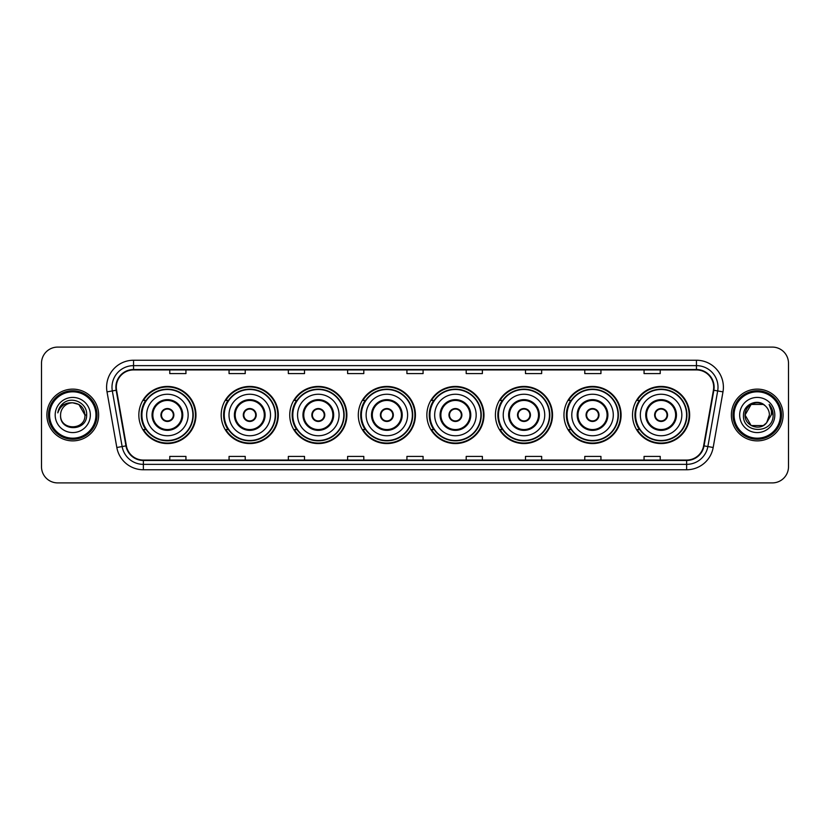 <?xml version="1.0" encoding="UTF-8"?>
<svg xmlns="http://www.w3.org/2000/svg" width="830" height="830" viewBox="0 0 830 830"><rect width="100%" height="100%" fill="white"/><g stroke="black" fill="none" stroke-linecap="round" stroke-linejoin="round"><path stroke-width="1.25" d="M632.522 415A28.562 28.562 0 0 0 661.085 443.562A28.562 28.562 0 0 0 689.657 415A28.562 28.562 0 0 0 661.085 386.438A28.562 28.562 0 0 0 632.522 415M563.964 415A28.562 28.562 0 0 0 592.537 443.562A28.562 28.562 0 0 0 621.099 415A28.562 28.562 0 0 0 592.537 386.438A28.562 28.562 0 0 0 563.964 415M495.417 415A28.562 28.562 0 0 0 523.979 443.562A28.562 28.562 0 0 0 552.541 415A28.562 28.562 0 0 0 523.979 386.438A28.562 28.562 0 0 0 495.417 415M426.859 415A28.562 28.562 0 0 0 455.421 443.562A28.562 28.562 0 0 0 483.983 415A28.562 28.562 0 0 0 455.421 386.438A28.562 28.562 0 0 0 426.859 415M358.301 415A28.562 28.562 0 0 0 386.863 443.562A28.562 28.562 0 0 0 415.436 415A28.562 28.562 0 0 0 386.863 386.438A28.562 28.562 0 0 0 358.301 415M289.743 415A28.562 28.562 0 0 0 318.315 443.562A28.562 28.562 0 0 0 346.878 415A28.562 28.562 0 0 0 318.315 386.438A28.562 28.562 0 0 0 289.743 415M221.185 415A28.562 28.562 0 0 0 249.757 443.562A28.562 28.562 0 0 0 278.32 415A28.562 28.562 0 0 0 249.757 386.438A28.562 28.562 0 0 0 221.185 415M138.838 415A28.562 28.562 0 0 0 167.401 443.562A28.562 28.562 0 0 0 195.963 415A28.562 28.562 0 0 0 167.401 386.438A28.562 28.562 0 0 0 138.838 415M145.686 429.556A26.135 26.135 0 0 1 145.686 400.444M228.043 429.556A26.135 26.135 0 0 1 228.043 400.444M296.601 429.556A26.135 26.135 0 0 1 296.601 400.444M365.148 429.556A26.135 26.135 0 0 1 365.148 400.444M433.706 429.556A26.135 26.135 0 0 1 433.706 400.444M502.264 429.556A26.135 26.135 0 0 1 502.264 400.444M570.822 429.556A26.135 26.135 0 0 1 570.822 400.444M639.38 429.556A26.135 26.135 0 0 1 639.38 400.444M41.5 363.26L41.5 466.74A16.164 16.164 0 0 0 57.664 482.904L772.336 482.904A16.164 16.164 0 0 0 788.5 466.74L788.5 363.26A16.164 16.164 0 0 0 772.336 347.096L57.664 347.096A16.164 16.164 0 0 0 41.5 363.26L41.5 466.74M46.885 415A25.875 25.875 0 0 0 72.76 440.875A25.875 25.875 0 0 0 98.625 415A25.875 25.875 0 0 0 72.76 389.125A25.875 25.875 0 0 0 46.885 415A25.875 25.875 0 0 0 72.76 440.875A25.875 25.875 0 0 0 98.625 415A25.875 25.875 0 0 0 72.76 389.125A25.875 25.875 0 0 0 46.885 415M731.375 415A25.875 25.875 0 0 0 757.24 440.875A25.875 25.875 0 0 0 783.115 415A25.875 25.875 0 0 0 757.24 389.125A25.875 25.875 0 0 0 731.375 415A25.875 25.875 0 0 0 757.24 440.875A25.875 25.875 0 0 0 783.115 415A25.875 25.875 0 0 0 757.24 389.125A25.875 25.875 0 0 0 731.375 415M116.304 387.185A17.243 17.243 0 0 1 133.557 369.941L696.443 369.941A17.243 17.243 0 0 1 713.427 390.183L703.622 445.803A17.243 17.243 0 0 1 686.638 460.059L143.362 460.059A17.243 17.243 0 0 1 126.378 445.803L116.574 390.183A17.243 17.243 0 0 1 116.304 387.185M115.878 387.185A17.679 17.679 0 0 0 116.148 390.256L125.953 445.876A17.679 17.679 0 0 0 143.362 460.484L686.638 460.484A17.679 17.679 0 0 0 704.048 445.876L713.852 390.256A17.679 17.679 0 0 0 696.443 369.516L133.557 369.516A17.679 17.679 0 0 0 115.878 387.185M107.018 391.874A26.944 26.944 0 0 1 133.557 360.241L696.443 360.241A26.944 26.944 0 0 1 722.982 391.874L713.178 447.495A26.944 26.944 0 0 1 686.638 469.759L143.362 469.759A26.944 26.944 0 0 1 116.823 447.495L107.018 391.874L112.32 390.93A21.559 21.559 0 0 1 133.557 365.636L696.443 365.636A21.559 21.559 0 0 1 717.68 390.93L707.865 446.55A21.559 21.559 0 0 1 686.638 464.364L143.362 464.364A21.559 21.559 0 0 1 122.135 446.55L112.32 390.93A21.559 21.559 0 0 1 111.998 387.185M772.336 347.096L57.664 347.096M57.664 482.904L772.336 482.904M788.5 466.74L788.5 363.26M704.048 445.876L707.865 446.55L717.68 390.93L722.982 391.874M406.918 369.941L406.918 373.593L423.082 373.593L423.082 369.941M347.625 369.941L347.625 373.593L363.799 373.593L363.799 369.941M288.342 369.941L288.342 373.593L304.517 373.593L304.517 369.941M229.059 369.941L229.059 373.593L245.224 373.593L245.224 369.941M169.776 369.941L169.776 373.593L185.941 373.593L185.941 369.941M466.201 369.941L466.201 373.593L482.375 373.593L482.375 369.941M525.483 369.941L525.483 373.593L541.658 373.593L541.658 369.941M584.777 369.941L584.777 373.593L600.941 373.593L600.941 369.941M644.059 369.941L644.059 373.593L660.224 373.593L660.224 369.941M423.082 460.059L423.082 456.407L406.918 456.407L406.918 460.059M363.799 460.059L363.799 456.407L347.625 456.407L347.625 460.059M304.517 460.059L304.517 456.407L288.342 456.407L288.342 460.059M245.224 460.059L245.224 456.407L229.059 456.407L229.059 460.059M185.941 460.059L185.941 456.407L169.776 456.407L169.776 460.059M482.375 460.059L482.375 456.407L466.201 456.407L466.201 460.059M541.658 460.059L541.658 456.407L525.483 456.407L525.483 460.059M600.941 460.059L600.941 456.407L584.777 456.407L584.777 460.059M660.224 460.059L660.224 456.407L644.059 456.407L644.059 460.059M95.938 415A23.178 23.178 0 0 0 72.76 391.822A23.178 23.178 0 0 0 49.582 415A23.178 23.178 0 0 0 72.76 438.178A23.178 23.178 0 0 0 95.938 415M97.017 415A24.257 24.257 0 0 0 72.76 390.743A24.257 24.257 0 0 0 48.503 415A24.257 24.257 0 0 0 72.76 439.257A24.257 24.257 0 0 0 97.017 415M86.652 415L84.94 415L78.85 404.449L72.76 402.82C80.157 403.536 84.224 407.603 84.94 415L78.85 404.449L72.76 402.82L78.85 404.449L84.94 415L78.85 404.449L72.76 402.82L78.85 404.449L84.94 415C85.687 430.718 59.833 430.718 60.58 415C59.438 432.025 87.202 431.631 86.652 415C87.596 403.349 72.459 395.796 63.495 403.069C60.331 405.611 58.432 408.868 57.81 412.863C60.32 405.714 65.3 402.374 72.76 402.82L78.85 404.449L84.94 415C85.687 430.718 59.833 430.718 60.58 415C59.833 430.718 85.687 430.718 84.94 415C85.687 430.718 59.833 430.718 60.58 415C59.833 430.718 85.687 430.718 84.94 415C85.687 430.718 59.833 430.718 60.58 415A12.18 12.18 0 0 1 72.76 402.82L78.85 404.449L84.94 415A12.18 12.18 0 0 0 84.94 414.554M55.185 415A17.575 17.575 0 0 0 72.76 432.575A17.575 17.575 0 0 0 90.335 415A17.575 17.575 0 0 0 72.76 397.425A17.575 17.575 0 0 0 55.185 415M59.594 407.603L63.495 403.069M146.651 415A20.75 20.75 0 0 1 167.401 394.25A20.75 20.75 0 0 1 188.151 415A20.75 20.75 0 0 1 167.401 435.75A20.75 20.75 0 0 1 146.651 415A20.75 20.75 0 0 0 167.401 435.75A20.75 20.75 0 0 0 188.151 415M152.845 415A14.556 14.556 0 0 0 167.401 429.556A14.556 14.556 0 0 0 181.957 415A14.556 14.556 0 0 0 167.401 400.444A14.556 14.556 0 0 0 152.845 415M146.007 400.444A25.875 25.875 0 0 0 146.007 429.556L143.445 429.556A28.023 28.023 0 0 0 195.424 415A28.023 28.023 0 0 0 143.445 400.444L146.049 400.444A25.844 25.844 0 0 1 193.245 415.062A25.844 25.844 0 0 1 146.049 429.556M192.892 415A25.491 25.491 0 0 0 167.401 389.509A25.491 25.491 0 0 0 141.909 415A25.491 25.491 0 0 0 167.401 440.491A25.491 25.491 0 0 0 192.892 415M160.937 415A6.464 6.464 0 0 0 167.401 421.464A6.464 6.464 0 0 0 173.864 415A6.464 6.464 0 0 0 167.401 408.536A6.464 6.464 0 0 0 160.937 415M161.134 413.382L161.362 413.382A6.256 6.256 0 0 1 173.439 413.382L173.107 413.382A5.924 5.924 0 0 1 167.401 420.924A5.924 5.924 0 0 1 161.694 413.382A5.924 5.924 0 0 1 173.107 413.382L173.667 413.382M173.667 416.619L173.439 416.619A6.256 6.256 0 0 1 161.362 416.619L161.134 416.619M763.33 425.551A12.18 12.18 0 0 0 766.619 422.771L763.33 425.551L751.15 425.551L745.06 415L751.15 404.449L763.33 404.449L765.219 405.797C757.749 397.954 743.348 404.418 743.483 415C742.113 433.81 772.606 434.298 773.104 415.913L773.124 415C773.083 411.006 771.755 407.499 769.14 404.469C771.132 407.738 771.827 411.244 771.236 415L766.619 422.771L763.33 425.551L751.15 425.551L745.06 415L751.15 425.551L763.33 425.551L766.619 422.771L763.33 425.551L751.15 425.551L745.06 415C744.427 425.832 759.782 431.507 766.37 423.061L763.891 425.209M780.418 415A23.178 23.178 0 0 0 757.24 391.822A23.178 23.178 0 0 0 734.062 415A23.178 23.178 0 0 0 757.24 438.178A23.178 23.178 0 0 0 780.418 415M781.497 415A24.257 24.257 0 0 0 757.24 390.743A24.257 24.257 0 0 0 732.983 415A24.257 24.257 0 0 0 757.24 439.257A24.257 24.257 0 0 0 781.497 415M766.619 422.771L769.42 415C769.358 411.327 767.958 408.256 765.219 405.797M739.665 415A17.575 17.575 0 0 0 757.24 432.575A17.575 17.575 0 0 0 774.815 415A17.575 17.575 0 0 0 757.24 397.425A17.575 17.575 0 0 0 739.665 415M763.33 404.449A12.18 12.18 0 0 0 745.06 415M769.254 404.604L773.124 415.467L769.14 404.469L772.315 409.979M229.007 415A20.75 20.75 0 0 1 249.757 394.25A20.75 20.75 0 0 1 270.507 415A20.75 20.75 0 0 1 249.757 435.75A20.75 20.75 0 0 1 229.007 415A20.75 20.75 0 0 0 249.757 435.75A20.75 20.75 0 0 0 270.507 415M235.201 415A14.556 14.556 0 0 0 249.757 429.556A14.556 14.556 0 0 0 264.303 415A14.556 14.556 0 0 0 249.757 400.444A14.556 14.556 0 0 0 235.201 415M228.364 400.444A25.875 25.875 0 0 0 228.364 429.556M275.249 415A25.491 25.491 0 0 0 249.757 389.509A25.491 25.491 0 0 0 224.266 415A25.491 25.491 0 0 0 249.757 440.491A25.491 25.491 0 0 0 275.249 415M243.283 415A6.464 6.464 0 0 0 249.757 421.464A6.464 6.464 0 0 0 256.221 415A6.464 6.464 0 0 0 249.757 408.536A6.464 6.464 0 0 0 243.283 415M277.78 415A28.023 28.023 0 0 1 225.802 429.556L228.395 429.556A25.844 25.844 0 0 0 275.591 415.062A25.844 25.844 0 0 0 228.395 400.444L225.802 400.444A28.023 28.023 0 0 1 277.78 415M243.491 413.382L243.709 413.382A6.256 6.256 0 0 1 255.796 413.382L255.453 413.382A5.924 5.924 0 0 1 249.757 420.924A5.924 5.924 0 0 1 244.051 413.382A5.924 5.924 0 0 1 255.453 413.382L256.014 413.382M256.014 416.619L255.796 416.619A6.256 6.256 0 0 1 243.709 416.619L243.491 416.619M297.565 415A20.75 20.75 0 0 1 318.315 394.25A20.75 20.75 0 0 1 339.065 415A20.75 20.75 0 0 1 318.315 435.75A20.75 20.75 0 0 1 297.565 415A20.75 20.75 0 0 0 318.315 435.75A20.75 20.75 0 0 0 339.065 415M303.759 415A14.556 14.556 0 0 0 318.315 429.556A14.556 14.556 0 0 0 332.861 415A14.556 14.556 0 0 0 318.315 400.444A14.556 14.556 0 0 0 303.759 415M296.922 400.444A25.875 25.875 0 0 0 296.922 429.556L294.36 429.556A28.023 28.023 0 0 0 346.338 415A28.023 28.023 0 0 0 294.36 400.444L296.953 400.444A25.844 25.844 0 0 1 344.149 415.062A25.844 25.844 0 0 1 296.953 429.556M343.807 415A25.491 25.491 0 0 0 318.315 389.509A25.491 25.491 0 0 0 292.814 415A25.491 25.491 0 0 0 318.315 440.491A25.491 25.491 0 0 0 343.807 415M311.841 415A6.464 6.464 0 0 0 318.315 421.464A6.464 6.464 0 0 0 324.779 415A6.464 6.464 0 0 0 318.315 408.536A6.464 6.464 0 0 0 311.841 415M312.049 413.382L312.267 413.382A6.256 6.256 0 0 1 324.354 413.382L324.011 413.382A5.924 5.924 0 0 1 318.315 420.924A5.924 5.924 0 0 1 312.609 413.382A5.924 5.924 0 0 1 324.011 413.382L324.572 413.382M324.572 416.619L324.354 416.619A6.256 6.256 0 0 1 312.267 416.619L312.049 416.619M366.113 415A20.75 20.75 0 0 1 386.863 394.25A20.75 20.75 0 0 1 407.613 415A20.75 20.75 0 0 1 386.863 435.75A20.75 20.75 0 0 1 366.113 415A20.75 20.75 0 0 0 386.863 435.75A20.75 20.75 0 0 0 407.613 415M372.317 415A14.556 14.556 0 0 0 386.863 429.556A14.556 14.556 0 0 0 401.419 415A14.556 14.556 0 0 0 386.863 400.444A14.556 14.556 0 0 0 372.317 415M365.48 400.444A25.875 25.875 0 0 0 365.48 429.556M412.354 415A25.491 25.491 0 0 0 386.863 389.509A25.491 25.491 0 0 0 361.372 415A25.491 25.491 0 0 0 386.863 440.491A25.491 25.491 0 0 0 412.354 415M380.399 415A6.464 6.464 0 0 0 386.863 421.464A6.464 6.464 0 0 0 393.337 415A6.464 6.464 0 0 0 386.863 408.536A6.464 6.464 0 0 0 380.399 415M414.896 415A28.023 28.023 0 0 1 362.918 429.556L365.511 429.556A25.844 25.844 0 0 0 412.707 415.062A25.844 25.844 0 0 0 365.511 400.444L362.918 400.444A28.023 28.023 0 0 1 414.896 415M380.607 413.382L380.825 413.382A6.256 6.256 0 0 1 392.912 413.382L392.569 413.382A5.924 5.924 0 0 1 386.863 420.924A5.924 5.924 0 0 1 381.167 413.382A5.924 5.924 0 0 1 392.569 413.382L393.13 413.382M393.13 416.619L392.912 416.619A6.256 6.256 0 0 1 380.825 416.619L380.607 416.619M434.671 415A20.75 20.75 0 0 1 455.421 394.25A20.75 20.75 0 0 1 476.171 415A20.75 20.75 0 0 1 455.421 435.75A20.75 20.75 0 0 1 434.671 415A20.75 20.75 0 0 0 455.421 435.75A20.75 20.75 0 0 0 476.171 415M440.875 415A14.556 14.556 0 0 0 455.421 429.556A14.556 14.556 0 0 0 469.977 415A14.556 14.556 0 0 0 455.421 400.444A14.556 14.556 0 0 0 440.875 415M434.028 400.444A25.875 25.875 0 0 0 434.028 429.556M480.912 415A25.491 25.491 0 0 0 455.421 389.509A25.491 25.491 0 0 0 429.93 415A25.491 25.491 0 0 0 455.421 440.491A25.491 25.491 0 0 0 480.912 415M448.957 415A6.464 6.464 0 0 0 455.421 421.464A6.464 6.464 0 0 0 461.885 415A6.464 6.464 0 0 0 455.421 408.536A6.464 6.464 0 0 0 448.957 415M483.444 415A28.023 28.023 0 0 1 431.465 429.556L434.069 429.556A25.844 25.844 0 0 0 481.265 415.062A25.844 25.844 0 0 0 434.069 400.444L431.465 400.444A28.023 28.023 0 0 1 483.444 415M449.165 413.382L449.383 413.382A6.256 6.256 0 0 1 461.459 413.382L461.127 413.382A5.924 5.924 0 0 1 455.421 420.924A5.924 5.924 0 0 1 449.715 413.382A5.924 5.924 0 0 1 461.127 413.382L461.688 413.382M461.688 416.619L461.459 416.619A6.256 6.256 0 0 1 449.383 416.619L449.165 416.619M503.229 415A20.75 20.75 0 0 1 523.979 394.25A20.75 20.75 0 0 1 544.729 415A20.75 20.75 0 0 1 523.979 435.75A20.75 20.75 0 0 1 503.229 415A20.75 20.75 0 0 0 523.979 435.75A20.75 20.75 0 0 0 544.729 415M509.423 415A14.556 14.556 0 0 0 523.979 429.556A14.556 14.556 0 0 0 538.525 415A14.556 14.556 0 0 0 523.979 400.444A14.556 14.556 0 0 0 509.423 415M502.586 400.444A25.875 25.875 0 0 0 502.586 429.556M549.47 415A25.491 25.491 0 0 0 523.979 389.509A25.491 25.491 0 0 0 498.488 415A25.491 25.491 0 0 0 523.979 440.491A25.491 25.491 0 0 0 549.47 415M517.515 415A6.464 6.464 0 0 0 523.979 421.464A6.464 6.464 0 0 0 530.443 415A6.464 6.464 0 0 0 523.979 408.536A6.464 6.464 0 0 0 517.515 415M552.002 415A28.023 28.023 0 0 1 500.023 429.556L502.627 429.556A25.844 25.844 0 0 0 549.823 415.062A25.844 25.844 0 0 0 502.627 400.444L500.023 400.444A28.023 28.023 0 0 1 552.002 415M517.713 413.382L517.941 413.382A6.256 6.256 0 0 1 530.017 413.382L529.685 413.382A5.924 5.924 0 0 1 523.979 420.924A5.924 5.924 0 0 1 518.273 413.382A5.924 5.924 0 0 1 529.685 413.382L530.235 413.382M530.235 416.619L530.017 416.619A6.256 6.256 0 0 1 517.941 416.619L517.713 416.619M571.787 415A20.75 20.75 0 0 1 592.537 394.25A20.75 20.75 0 0 1 613.287 415A20.75 20.75 0 0 1 592.537 435.75A20.75 20.75 0 0 1 571.787 415A20.75 20.75 0 0 0 592.537 435.75A20.75 20.75 0 0 0 613.287 415M577.981 415A14.556 14.556 0 0 0 592.537 429.556A14.556 14.556 0 0 0 607.083 415A14.556 14.556 0 0 0 592.537 400.444A14.556 14.556 0 0 0 577.981 415M571.144 400.444A25.875 25.875 0 0 0 571.144 429.556M618.028 415A25.491 25.491 0 0 0 592.537 389.509A25.491 25.491 0 0 0 567.046 415A25.491 25.491 0 0 0 592.537 440.491A25.491 25.491 0 0 0 618.028 415M586.063 415A6.464 6.464 0 0 0 592.537 421.464A6.464 6.464 0 0 0 599.001 415A6.464 6.464 0 0 0 592.537 408.536A6.464 6.464 0 0 0 586.063 415M620.56 415A28.023 28.023 0 0 1 568.581 429.556L571.175 429.556A25.844 25.844 0 0 0 618.371 415.062A25.844 25.844 0 0 0 571.175 400.444L568.581 400.444A28.023 28.023 0 0 1 620.56 415M586.271 413.382L586.488 413.382A6.256 6.256 0 0 1 598.575 413.382L598.233 413.382A5.924 5.924 0 0 1 592.537 420.924A5.924 5.924 0 0 1 586.831 413.382A5.924 5.924 0 0 1 598.233 413.382L598.793 413.382M598.793 416.619L598.575 416.619A6.256 6.256 0 0 1 586.488 416.619L586.271 416.619M640.335 415A20.75 20.75 0 0 1 661.085 394.25A20.75 20.75 0 0 1 681.835 415A20.75 20.75 0 0 1 661.085 435.75A20.75 20.75 0 0 1 640.335 415A20.75 20.75 0 0 0 661.085 435.75A20.75 20.75 0 0 0 681.835 415M646.539 415A14.556 14.556 0 0 0 661.085 429.556A14.556 14.556 0 0 0 675.641 415A14.556 14.556 0 0 0 661.085 400.444A14.556 14.556 0 0 0 646.539 415M639.702 400.444A25.875 25.875 0 0 0 639.702 429.556L637.139 429.556A28.023 28.023 0 0 0 689.118 415A28.023 28.023 0 0 0 637.139 400.444L639.733 400.444A25.844 25.844 0 0 1 686.929 415.062A25.844 25.844 0 0 1 639.733 429.556M686.586 415A25.491 25.491 0 0 0 661.085 389.509A25.491 25.491 0 0 0 635.593 415A25.491 25.491 0 0 0 661.085 440.491A25.491 25.491 0 0 0 686.586 415M654.621 415A6.464 6.464 0 0 0 661.085 421.464A6.464 6.464 0 0 0 667.559 415A6.464 6.464 0 0 0 661.085 408.536A6.464 6.464 0 0 0 654.621 415M654.829 413.382L655.046 413.382A6.256 6.256 0 0 1 667.133 413.382L666.791 413.382A5.924 5.924 0 0 1 661.085 420.924A5.924 5.924 0 0 1 655.389 413.382A5.924 5.924 0 0 1 666.791 413.382L667.351 413.382M667.351 416.619L667.133 416.619A6.256 6.256 0 0 1 655.046 416.619L654.829 416.619M696.443 360.241L696.443 369.516M112.32 390.93L116.148 390.256M143.362 469.759L143.362 460.484M686.638 460.484L686.638 469.759M116.823 447.495L125.953 445.876M713.852 390.256L717.68 390.93M133.557 360.241L133.557 369.516M707.865 446.55L713.178 447.495M182.766 415A15.365 15.365 0 0 0 167.401 399.635A15.365 15.365 0 0 0 152.046 415A15.365 15.365 0 0 0 167.401 430.365A15.365 15.365 0 0 0 182.766 415M265.112 415A15.365 15.365 0 0 0 249.757 399.635A15.365 15.365 0 0 0 234.392 415A15.365 15.365 0 0 0 249.757 430.365A15.365 15.365 0 0 0 265.112 415M333.67 415A15.365 15.365 0 0 0 318.315 399.635A15.365 15.365 0 0 0 302.95 415A15.365 15.365 0 0 0 318.315 430.365A15.365 15.365 0 0 0 333.67 415M402.228 415A15.365 15.365 0 0 0 386.863 399.635A15.365 15.365 0 0 0 371.508 415A15.365 15.365 0 0 0 386.863 430.365A15.365 15.365 0 0 0 402.228 415M470.786 415A15.365 15.365 0 0 0 455.421 399.635A15.365 15.365 0 0 0 440.066 415A15.365 15.365 0 0 0 455.421 430.365A15.365 15.365 0 0 0 470.786 415M539.334 415A15.365 15.365 0 0 0 523.979 399.635A15.365 15.365 0 0 0 508.614 415A15.365 15.365 0 0 0 523.979 430.365A15.365 15.365 0 0 0 539.334 415M607.892 415A15.365 15.365 0 0 0 592.537 399.635A15.365 15.365 0 0 0 577.172 415A15.365 15.365 0 0 0 592.537 430.365A15.365 15.365 0 0 0 607.892 415M676.45 415A15.365 15.365 0 0 0 661.085 399.635A15.365 15.365 0 0 0 645.73 415A15.365 15.365 0 0 0 661.085 430.365A15.365 15.365 0 0 0 676.45 415"/></g></svg>
